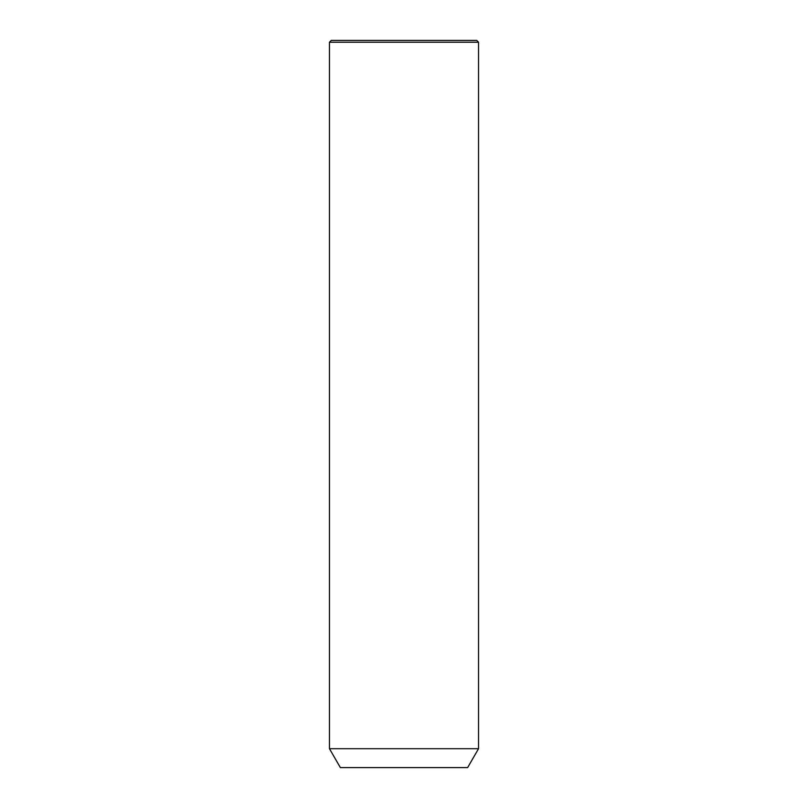 <?xml version="1.0" encoding="UTF-8"?>
<svg xmlns="http://www.w3.org/2000/svg" width="808" height="808" viewBox="0 0 808 808"><rect width="100%" height="100%" fill="white"/><g stroke="black" fill="none" stroke-linecap="round" stroke-linejoin="round"><path stroke-width="1.21" d="M338.582 748.703L478.538 748.703L478.538 42.218L329.462 42.218L329.462 748.703L338.582 748.703M329.462 748.703L340.37 767.6L467.63 767.6L478.538 748.703M329.462 42.218L331.28 40.4L476.72 40.4L478.538 42.218"/></g></svg>
